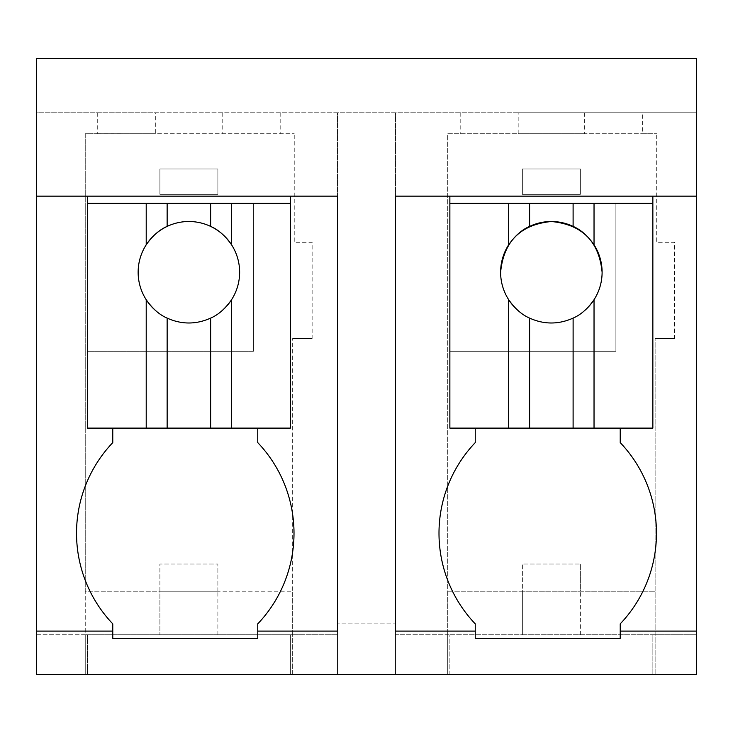 <?xml version="1.0" encoding="UTF-8"?>
<svg xmlns="http://www.w3.org/2000/svg" width="733" height="733" viewBox="0 0 733 733"><rect width="100%" height="100%" fill="white"/><g stroke="black" fill="none" stroke-linecap="round" stroke-linejoin="round"><path stroke-width="0.55" stroke-dasharray="3.67 2.75" d="M97.718 112.772L97.718 133.718L85.248 133.745L85.248 591.229L292.659 591.229L292.659 634.732L337.501 634.732L36.65 634.732L36.65 674.598L85.248 674.598L85.248 133.745L294.235 133.745L155.717 133.745L155.717 112.772L337.501 112.772L337.501 674.598L337.501 623.856L337.501 674.598L292.659 674.598L292.659 338.454L292.659 591.229L159.895 591.229L159.895 634.732L159.895 564.043L217.884 564.043L159.895 564.043L159.895 591.229L85.248 591.229L85.248 634.732L292.659 634.732L292.659 674.598L337.501 674.598L290.378 674.598L290.378 634.732L290.378 674.598L87.392 674.598L87.392 634.732L87.392 674.598L36.65 674.598L85.248 674.598L85.248 634.732L36.65 634.732L36.65 674.598L36.65 112.772L155.717 112.772M97.718 133.718L155.717 133.745M36.65 112.772L36.65 58.402L696.35 58.402L696.35 674.598L696.35 634.732L696.35 674.598L652.856 674.598L652.856 634.732L696.35 634.732L522.363 634.732L522.363 591.229L522.363 634.732L447.716 634.732L447.716 591.229L580.362 591.229L522.363 591.229L522.363 564.043L580.362 564.043L522.363 564.043L522.363 591.229L447.716 591.229L447.716 133.745L518.185 133.745L518.185 112.772L696.35 112.772L36.65 112.772M518.185 112.772L337.501 112.772L337.501 674.598L652.856 674.598L652.856 634.732L399.119 634.732L447.716 634.732L447.716 674.598L447.716 133.745L656.713 133.745L642.658 133.745L642.658 112.772M222.191 112.772L222.191 133.745M280.18 112.772L280.18 133.745M312.13 338.463L292.659 338.454L312.13 338.463L312.13 242.302L294.235 242.302L294.235 133.745L294.235 242.302L312.13 242.302L312.13 338.463M36.65 196.142L337.501 196.142L337.501 631.104L257.759 631.104M36.65 631.104L112.772 631.104M620.228 631.104L696.35 631.104M475.241 428.118L449.87 428.118L449.87 203.389L652.856 203.389L652.856 428.118L620.228 428.118L620.228 442.622A131.399 131.399 0 0 1 620.228 623.856L620.228 638.351L475.241 638.351L475.241 623.856A131.399 131.399 0 0 1 475.241 442.622L475.241 428.118L449.87 428.118L449.87 196.142L395.499 196.142L395.499 631.104L475.241 631.104M449.87 196.142L696.35 196.142M290.378 196.142L290.378 428.118L257.759 428.118L257.759 442.622A131.399 131.399 0 0 1 257.759 623.856L257.759 638.351L112.772 638.351L112.772 623.856A131.399 131.399 0 0 1 112.772 442.622L112.772 428.118L87.392 428.118L87.392 203.389L253.407 203.389L253.407 351.272L87.392 351.272L87.392 428.118L87.392 196.142M395.499 674.598L337.501 674.598L447.716 674.598L395.499 674.598L395.499 623.856L337.501 623.856L395.499 623.856L395.499 674.598L395.499 634.732L399.119 634.732L395.499 634.732L395.499 674.598L395.499 112.772L395.499 674.598M655.128 674.598L655.128 338.454L655.128 674.598L696.35 674.598L655.128 674.598M674.598 338.463L655.128 338.454L674.598 338.463L674.598 242.302L656.713 242.302L656.713 133.745L656.713 242.302L674.598 242.302L674.598 338.463M584.659 112.772L584.659 133.745L642.658 133.745M584.659 133.745L518.185 133.745M460.196 112.772L460.196 133.745M217.884 634.732L217.884 591.229L217.884 634.732M449.87 674.598L449.87 634.732L449.87 674.598M112.772 428.118L290.378 428.118L290.378 203.389L290.378 428.118L257.759 428.118M620.228 428.118L652.856 428.118L652.856 196.142M580.362 634.732L580.362 591.229L580.362 634.732M580.362 591.229L655.128 591.229L522.363 591.229L580.362 591.229L580.362 564.043L580.362 591.229M290.378 203.389L253.407 203.389L253.407 351.272L87.392 351.272L87.392 203.389M146.215 244.795A50.742 50.742 0 0 0 146.215 299.715M155.992 310.893A50.742 50.742 0 0 0 192.806 322.85M193.466 322.795A50.742 50.742 0 0 0 221.787 310.893M231.564 299.715A50.742 50.742 0 0 0 239.636 272.255M210.637 226.405A50.742 50.742 0 0 0 167.142 226.405M449.87 203.389L449.87 351.272L615.885 351.272L615.885 203.389L615.885 351.272L449.87 351.272L449.87 428.118L652.856 428.118L652.856 203.389M500.612 272.255A50.742 50.742 0 0 0 508.684 299.715M518.46 310.893A50.742 50.742 0 0 0 555.284 322.85M555.935 322.795A50.742 50.742 0 0 0 584.256 310.893M594.032 299.715A50.742 50.742 0 0 0 602.105 272.255M217.884 591.229L159.895 591.229L217.884 591.229L217.884 564.043L217.884 591.229M159.895 194.327L217.884 194.327L217.884 168.957L159.895 168.957L217.884 168.957L217.884 194.327L159.895 194.327L159.895 168.957L159.895 194.327M522.363 194.327L580.362 194.327L580.362 168.957L522.363 168.957L580.362 168.957L580.362 194.327L522.363 194.327L522.363 168.957L522.363 194.327"/><path stroke-width="1.1" d="M696.35 631.104L620.228 631.104L620.228 638.351L475.241 638.351L475.241 631.104L395.499 631.104L395.499 196.142L696.35 196.142L696.35 674.598L36.65 674.598L36.65 631.104L112.772 631.104L112.772 623.856A131.399 131.399 0 0 1 112.772 442.622L112.772 428.118M696.35 196.142L696.35 58.402L36.65 58.402L36.65 631.104M36.65 196.142L337.501 196.142L337.501 631.104L257.759 631.104L257.759 623.856A131.399 131.399 0 0 0 257.759 442.622L257.759 428.118M112.772 631.104L112.772 638.351L257.759 638.351L257.759 631.104M87.392 203.389L146.215 203.389L146.215 244.795A50.742 50.742 0 0 0 146.215 299.715L146.215 428.118L87.392 428.118L87.392 196.142M620.228 631.104L620.228 623.856A131.399 131.399 0 0 0 620.228 442.622L620.228 428.118M475.241 631.104L475.241 623.856A131.399 131.399 0 0 1 475.241 442.622L475.241 428.118M652.856 196.142L652.856 428.118L449.87 428.118L449.87 196.142M290.378 196.142L290.378 428.118L146.215 428.118M146.215 203.389L210.637 203.389L210.637 226.405A50.742 50.742 0 0 0 146.215 244.795C152.537 235.788 159.51 229.658 167.142 226.405L167.142 203.389M290.378 203.389L210.637 203.389M231.564 203.389L231.564 244.795C225.242 235.788 218.26 229.658 210.637 226.405A50.742 50.742 0 0 1 239.636 272.255A50.742 50.742 0 0 0 231.564 244.795M221.787 310.893A50.742 50.742 0 0 0 239.636 272.255M155.992 310.893A50.742 50.742 0 0 1 146.215 299.715C152.537 308.73 159.51 314.86 167.142 318.104C181.592 324.618 196.087 324.618 210.637 318.104C218.269 314.86 225.242 308.73 231.564 299.715L231.564 428.118M210.637 318.104A50.742 50.742 0 0 0 210.646 318.104L210.637 428.118M167.142 318.104L167.142 428.118M192.806 322.85A50.742 50.742 0 0 0 193.466 322.795M449.87 203.389L508.684 203.389L508.684 244.795A50.742 50.742 0 0 0 508.684 299.715L508.684 428.118M508.684 203.389L573.105 203.389L573.105 226.405A50.742 50.742 0 0 0 529.611 226.405C521.988 229.658 515.006 235.788 508.684 244.795M652.856 203.389L573.105 203.389M594.032 203.389L594.032 244.795C587.71 235.788 580.738 229.658 573.105 226.405M584.256 310.893A50.742 50.742 0 0 0 594.032 244.795M518.46 310.893A50.742 50.742 0 0 1 508.684 299.715C515.006 308.73 521.988 314.86 529.611 318.104C544.06 324.618 558.555 324.618 573.105 318.104C580.738 314.86 587.71 308.73 594.032 299.715L594.032 428.118M573.105 318.104A50.742 50.742 0 0 0 573.114 318.104L573.105 428.118M529.611 318.104L529.611 428.118M555.284 322.85A50.742 50.742 0 0 0 555.935 322.795M602.105 272.255C599.09 241.441 582.176 224.527 551.363 221.513C520.549 224.527 503.635 241.441 500.612 272.255M529.611 203.389L529.611 226.405"/></g></svg>
